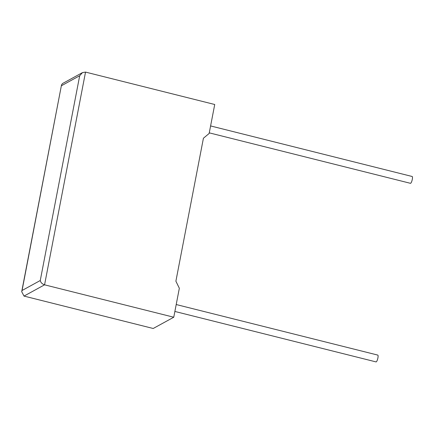 <?xml version="1.0" encoding="UTF-8"?>
<svg xmlns="http://www.w3.org/2000/svg" width="434" height="434" viewBox="0 0 434 434"><rect width="100%" height="100%" fill="white"/><g stroke="black" fill="none" stroke-linecap="round" stroke-linejoin="round"><path stroke-width="0.65" d="M174.875 311.449L376.05 361.907A3.515 0.863 -75.9 0 0 377.906 357.947A3.515 0.863 -75.9 0 0 377.759 355.083L176.204 304.532M210.598 125.936L412.154 176.486A3.515 0.863 104.1 0 1 412.3 179.351A3.515 0.863 104.1 0 1 410.439 183.311L209.264 132.853M179.34 288.252L173.763 317.227L44.566 284.823L24.011 296.086L21.7 291.681L22.063 290.492L40.259 280.521C40.758 282.588 42.196 284.02 44.566 284.823L85.531 72.093L214.727 104.496L209.145 133.471L203.421 138.224L175.889 281.194L179.34 288.252M24.011 296.086L153.202 328.489L173.763 317.227M40.259 280.521L79.693 75.733L82.487 72.592L62.512 83.534L61.52 84.901L22.063 290.492M82.487 72.592L85.531 72.093M79.693 75.733L61.498 85.704M21.7 291.681L61.52 84.901"/></g></svg>
